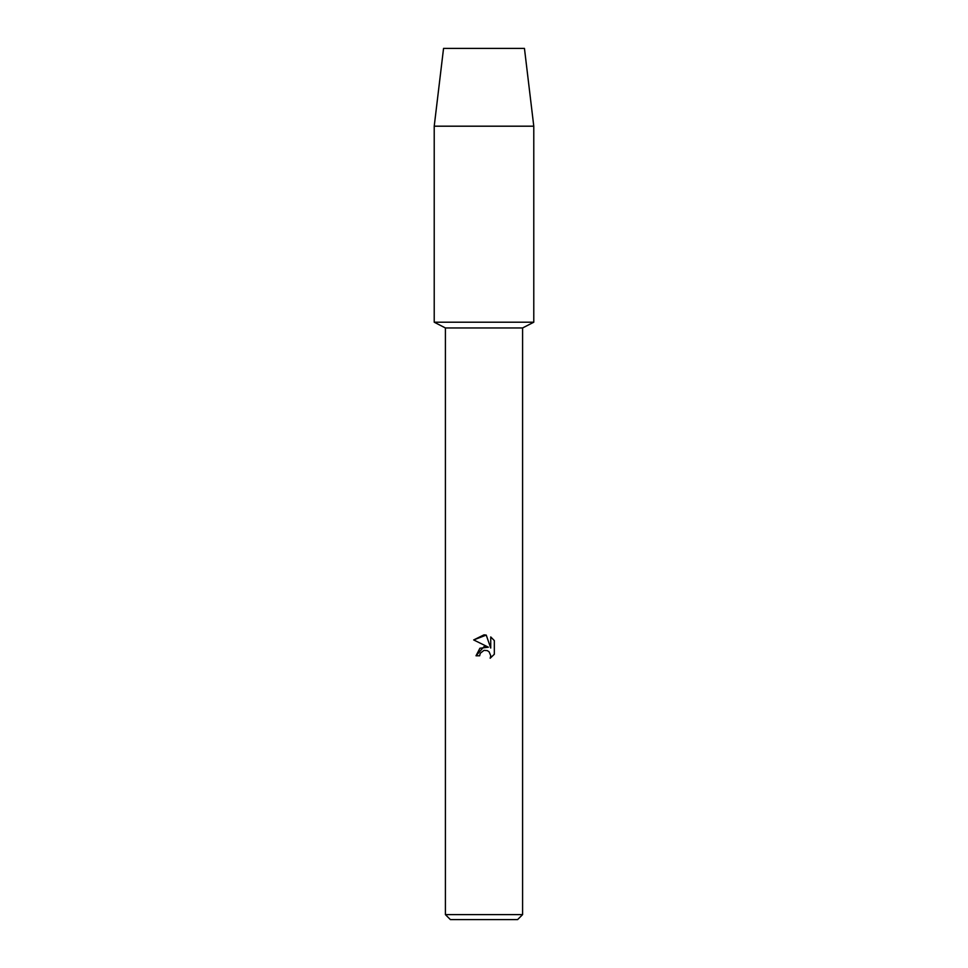 <?xml version="1.0" encoding="UTF-8"?>
<svg xmlns="http://www.w3.org/2000/svg" width="968" height="968" viewBox="0 0 968 968"><rect width="100%" height="100%" fill="white"/><g stroke="black" fill="none" stroke-linecap="round" stroke-linejoin="round"><path stroke-width="1.45" d="M524.45 48.4L443.55 48.4L524.45 48.4L533.779 126.191L533.779 322.211L484 322.211L533.779 322.211L522.587 327.958L522.587 914.627L445.413 914.627L450.398 919.6L517.602 919.6L522.587 914.627M445.413 914.627L445.413 327.958L522.587 327.958M479.656 655.796L480.249 653.279L479.656 655.796L476.014 655.796L484 646.672L488.416 647.205L473.679 639.933M486.238 635.093L473.691 639.933L484 634.851L486.238 635.093L490.74 648.052L490.74 636.956L494.321 640.574L494.321 654.271L490.171 658.24L490.752 655.76L489.13 651.839L487.34 650.629L484 650.351L487.34 650.629L489.13 651.839L490.752 655.76L490.171 658.24L494.321 654.259M488.416 647.205L479.922 648.233L476.014 655.796M494.321 640.574L490.74 636.956M484 650.351L480.249 653.279M443.55 48.4L434.221 126.191L434.221 322.211L484 322.211L434.221 322.211L445.413 327.958M434.221 126.191L533.779 126.191"/></g></svg>
